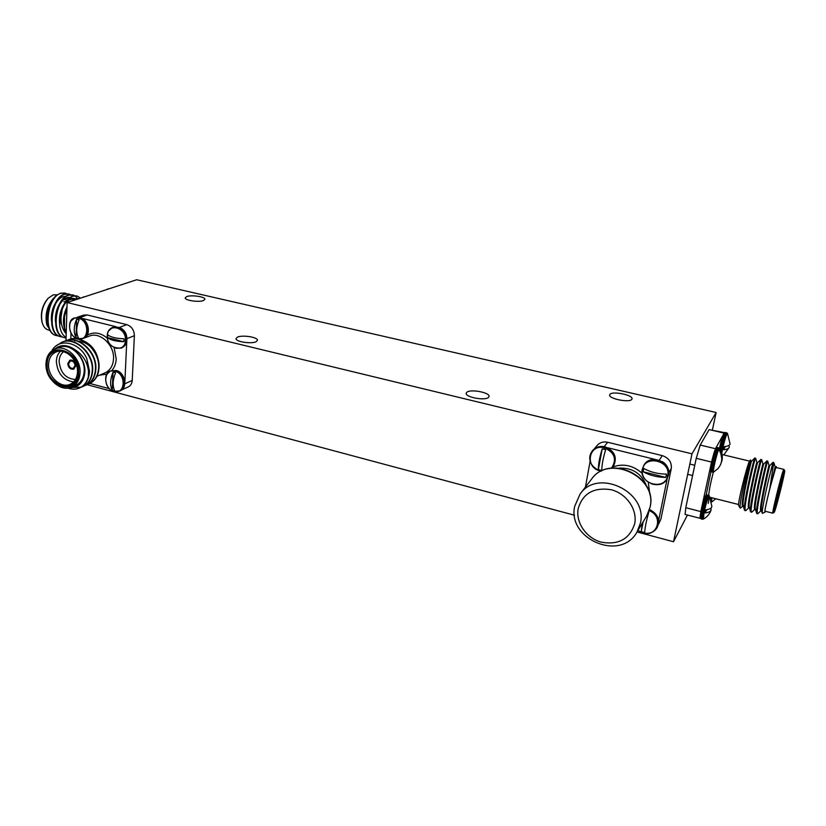 <?xml version="1.0" encoding="UTF-8"?>
<svg xmlns="http://www.w3.org/2000/svg" width="826" height="826" viewBox="0 0 826 826"><rect width="100%" height="100%" fill="white"/><g stroke="black" fill="none" stroke-linecap="round" stroke-linejoin="round"><path stroke-width="1.24" d="M68.589 363.822C69.064 367.147 70.654 368.623 73.359 368.272L75.042 365.515C74.577 362.211 72.998 360.725 70.293 361.055L68.589 363.822M75.847 365.732C75.28 361.592 73.297 359.733 69.911 360.157L67.784 363.616C68.372 367.766 70.365 369.614 73.751 369.17L75.847 365.732C75.28 361.592 73.297 359.733 69.911 360.157L67.784 363.616C68.372 367.766 70.365 369.614 73.751 369.17L75.847 365.732M77.82 338.639C66.483 336.285 67.102 314.964 78.491 318.227C89.962 320.581 89.167 342.057 77.82 338.639L76.044 337.473C73.452 332.413 73.648 326.322 76.632 319.187L79.141 319.807C76.157 326.941 75.951 333.033 78.532 338.102L77.283 337.896M76.632 319.187L76.044 337.473M108.01 288.821L106.502 289.647L109.951 288.511M83.839 296.792L82.29 297.577M107.266 335.738C107.328 322.388 126.481 327.065 125.449 340.281C125.232 353.631 106.265 348.789 107.266 335.738L107.721 334.736C110.426 337.122 115.857 338.484 124.014 338.794L123.879 341.706C115.733 341.396 110.312 340.033 107.597 337.627L107.556 336.161M123.879 341.706L107.597 337.627M114.876 371.215C126.502 373.775 125.5 394.952 113.998 391.338C102.517 388.778 103.353 367.756 114.876 371.215L114.298 372.402L115.557 372.846C112.635 380.053 112.367 386.062 114.773 390.874L112.243 390.202C109.837 385.401 110.095 379.392 113.028 372.175L114.298 372.402M112.243 390.202L113.028 372.175M649.133 510.716C663.856 515.878 657.682 537.509 642.948 532.894L637.951 530.447M648.596 512.141L648.792 512.223C646.283 520.948 644.92 527.742 644.693 532.574L641.213 531.645L642.329 523.178M641.213 531.645L643.196 521.733M601.287 471.161L600.11 470.923C584.405 467.557 588.721 443.428 604.384 447.806C614.709 452.596 617.094 459.359 611.519 468.105M603.92 449.23L605.623 449.788C603.042 458.399 601.762 465.306 601.782 470.5L598.354 469.633C598.303 464.439 599.573 457.542 602.164 448.931L603.92 449.23L604.384 447.806M602.164 448.931L598.354 469.633M642.494 469.457C644.765 454.29 671.373 460.794 667.707 475.755C665.178 490.912 638.911 484.212 642.494 469.457L643.423 470.108L643.888 468.497C650.258 472.1 657.785 473.979 666.489 474.134L665.818 477.428C657.124 477.294 649.608 475.404 643.237 471.78L643.423 470.108M665.818 477.428L643.237 471.78M66.235 332.217C62.941 325.847 63.168 318.216 66.916 309.296M77.902 299.012L73.266 300.53M66.958 308.026L64.511 315.604L64.531 328.996L66.204 333.291M72.038 300.932L75.28 298.919L79.244 298.568M66.08 337.349C62.652 335.418 60.515 331.525 59.678 325.65L62.28 309.1C59.761 319.517 61 327.674 65.987 333.58M80.535 298.155L77.045 295.945L72.378 296.069C63.519 300.994 59.296 310.855 59.678 325.65M77.045 295.945L72.874 296.183C68.558 297.876 65.027 302.182 62.28 309.1M74.598 295.625L72.533 294.872L68.352 295.099C54.939 298.609 50.169 334.943 63.953 337.514L64.273 337.597M73.039 294.985L68.857 295.223C55.456 298.733 50.675 335.077 64.449 337.638L66.07 337.917M77.499 298.423L74.836 295.76M68.775 293.963L64.335 294.139C50.882 297.628 46.132 333.921 59.968 336.502L60.288 336.585M70.602 294.665L69.033 294.035L64.841 294.262C51.388 297.752 46.638 334.045 60.463 336.626L62.415 336.915M64.851 293.034L60.494 293.22L57.035 295.016C45.244 303.297 43.954 333.188 55.992 335.49L56.313 335.573M66.607 293.705L65.047 293.075L60.835 293.302C47.34 296.771 42.611 333.023 56.488 335.614L58.44 335.903M47.01 325.351L46.71 324.36C44.883 314.727 47.03 306.147 53.153 298.64L53.267 298.516M54.485 297.494L53.163 298.63C47.061 306.157 44.976 314.933 46.896 324.959L51.078 332.011M57.345 294.799L53.225 294.861L48.259 298.186C42.487 305.29 40.464 313.395 42.167 322.501C43.324 326.59 45.337 329.068 48.187 329.946L48.445 330.008M42.25 322.801L41.961 321.841C40.329 313.168 42.26 305.455 47.753 298.692L48.176 298.269M68.94 301.955L67.649 300.633M66.834 300.106L63.798 299.508M63.87 301.82L65.688 301.542M66.586 301.655L68.021 302.254M65.708 296.482C62.353 296.09 59.121 298.269 56.023 303.028M73.586 299.776L72.141 298.403M71.914 298.258L70.272 297.546L71.635 298.289M69.745 297.443C66.452 297.04 63.261 299.157 60.174 303.803M75.331 298.898L74.34 298.527C70.943 297.742 67.608 299.766 64.335 304.577M51.367 302.171C48.476 307.117 47.134 312.724 47.34 319.001M55.507 302.925C52.482 308.015 51.109 313.787 51.367 320.261M73.318 299.952L71.862 298.454M69.766 297.432L62.869 299.766M59.658 303.7C56.509 308.914 55.094 314.851 55.414 321.52M75.176 298.96L73.979 298.444M74.34 298.527L66.978 300.664M63.819 304.484C60.546 309.822 59.09 315.914 59.462 322.77M72.864 300.272L71.738 301.036M66.989 306.983C63.344 314.283 62.528 321.624 64.531 328.996M77.159 317.339L83.581 315.098L87.226 314.964L79.792 317.556C88.94 319.135 91.779 335.986 83.323 338.33L83.013 338.433M119.419 327.426L126.791 324.639L87.226 314.964M126.791 324.639C131.633 326.384 134.163 330.07 134.39 335.697L126.905 338.65M124.84 383.77L132.212 380.456L134.39 335.697M132.212 380.456C131.974 383.563 130.673 385.701 128.309 386.888L121.639 389.913M89.91 383.481L109.476 388.705M71.015 333.033L70.829 339.032M116.012 326.714L81.733 318.278M124.881 381.808L126.77 341.076M122.196 389.438L124.695 384.72M126.894 338.402C126.677 333.487 124.509 329.977 120.389 327.891M92.894 349.543C88.764 344.297 83.922 341.53 78.387 341.241M74.629 341.685L73.731 341.964M98.924 364.06C97.674 351.99 91.82 343.946 81.351 339.92M89.156 383.822L90.075 383.398C95.702 380.29 98.697 374.859 99.048 367.116C99.925 350.596 82.032 333.972 68.795 339.641L68.589 339.713M66.989 340.384L68.382 339.785C81.629 334.117 99.533 350.751 98.655 367.281C98.242 375.427 95.021 380.962 88.971 383.904L87.556 384.42M63.716 341.603L65.12 341.004C78.387 335.315 96.353 352.01 95.486 368.592C95.093 376.77 91.862 382.324 85.801 385.267L84.376 385.794M65.326 340.921L65.533 340.849C78.79 335.17 96.756 351.855 95.888 368.427C95.486 376.594 92.254 382.149 86.203 385.092L85.997 385.174M55.992 346.001L61.836 342.222C75.125 336.523 93.162 353.28 92.306 369.924C91.913 378.122 88.681 383.687 82.61 386.64L81.165 387.167M80.958 387.229L73.431 387.456M62.043 342.14L62.239 342.067C75.538 336.368 93.555 353.125 92.698 369.749C92.306 377.947 89.074 383.522 83.013 386.465L82.806 386.547M51.862 350.761C58.945 337.369 79.833 342.212 86.802 358.608L89.218 371.204L88.31 376.986C86.72 382.428 83.746 386.103 79.389 388.024C75.868 389.542 71.955 389.573 67.649 388.106M86.802 358.608L89.497 371.091C89.105 379.31 85.873 384.895 79.792 387.848L79.595 387.931M88.31 376.986L88.485 371.215C87.319 361.695 82.6 354.375 74.33 349.253C66.968 344.432 60.401 344.39 54.619 349.14M70.922 387.363C76.539 387.084 80.669 384.266 83.302 378.897C80.576 384.916 76.095 387.859 69.859 387.704M74.33 349.253L79.977 355.851C83.127 360.642 84.634 365.742 84.52 371.142L83.302 378.897M71.449 387.146L75.558 385.401C80.865 382.892 83.736 378.112 84.2 371.06C85.202 356.863 70.21 342.614 59.348 347.354L55.146 348.933C66.028 344.174 81.082 358.494 80.091 372.753C79.637 379.836 76.756 384.637 71.449 387.146C60.535 392.422 45.131 378.194 45.977 363.739C46.39 356.326 49.446 351.391 55.146 348.933M78.687 372.784C80.205 348.84 45.843 340.085 46.184 364.183C44.759 387.611 78.542 396.883 78.687 372.784M77.696 372.526C77.572 395.179 45.802 386.475 47.144 364.442C46.845 341.788 79.131 350.028 77.696 372.526M48.558 364.421C47.825 376.656 60.856 388.726 70.107 384.286C74.629 382.159 77.086 378.091 77.468 372.061C78.294 359.96 65.512 347.829 56.282 351.897C51.48 353.982 48.899 358.154 48.558 364.421M73.586 381.922C63.21 380.352 57.459 373.507 56.344 361.385C56.509 357.121 57.892 353.724 60.494 351.184M63.592 351.649C60.804 353.879 59.307 357.111 59.121 361.344C60.329 372.733 65.76 378.783 75.445 379.495M79.977 355.851C84.923 363.471 86.152 370.781 83.663 377.802M685.095 514.422L685.776 507.711L700.82 511.593L700.252 518.129M724.381 432.762L715.481 448.704L711.537 462.054L696.235 458.327L685.776 507.711M696.235 458.327L700.221 445.059L715.481 448.704M723.875 433.072L709.131 429.613L700.221 445.059M709.131 429.613L724.288 432.618M711.537 462.054L700.82 511.593M747.055 478.068C749.419 467.846 750.38 462.219 749.925 461.207L749.915 461.207M738.681 505.626L738.661 505.574C737.308 504.779 746.301 467.671 749.388 461.331L750.493 459.948M750.276 460.299L749.006 469.292M750.173 462.901L750.576 460.01L749.998 461.001C747.385 467.485 738.444 506.875 740.272 508.155L742.925 506.049M746.023 510.447L745.517 510.675C742.77 511.18 752.424 467.206 755.036 459.566L755.583 458.172L756.915 462.467L757.659 462.632L760.849 459.442M744.825 510.499L744.463 509.993C742.946 506.441 751.877 466.349 754.283 459.38L754.809 457.996L755.573 458.172M752.011 511.996L751.546 512.213C748.924 512.74 758.629 468.703 761.128 461.022L761.634 459.617L760.86 459.432L760.364 460.836C758.062 467.877 749.058 508.227 750.524 511.573L750.855 512.037M758.031 513.555L757.607 513.751C755.109 514.319 764.855 470.211 767.23 462.488L767.705 461.073L766.941 460.887L766.466 462.302C764.277 469.416 755.201 510.014 756.606 513.153L756.905 513.565M773.115 463.892L773.786 462.529L773.033 462.343L770.627 471.656L773.115 463.892M773.755 462.591L769.811 488.517C766.198 503.117 764.556 511.026 764.886 512.265L765.403 511.304M764.886 512.265L762.274 513.338C761.438 511.346 766.889 485.956 770.627 471.656M776.399 467.568L776.368 466.545L775.593 468.27L776.347 466.576M769.811 488.517L775.593 468.27M774.179 512.409L774.788 511.077C777.245 504.356 785.443 470.975 784.7 470.696L784.132 471.791C781.716 478.12 772.95 513.948 774.179 512.409L772.795 513.173C771.701 513.958 780.756 477.015 783.255 470.531L783.833 469.354L776.13 467.506L775.5 468.662C772.878 475.105 763.874 511.975 765.103 511.222L765.124 511.232M783.833 469.354L784.69 470.665M783.843 472.978L784.339 471.914C785.433 470.737 777.452 503.385 775.056 509.91L774.458 511.129C773.694 511.098 781.654 478.708 783.843 472.978M776.037 502.6L781.675 480.195M772.207 479.503L775.139 466.835L775.893 467.01M760.891 510.592L760.839 510.582C758.32 510.788 769.109 463.603 769.037 465.368L769.801 465.554L773.022 462.343M754.819 509.053L754.768 509.043C752.135 509.229 762.904 462.116 762.966 463.913L763.73 464.088L766.931 460.898M748.779 507.525L748.728 507.515C745.961 507.66 756.719 460.629 756.915 462.457M742.76 506.008L742.698 505.987C739.817 506.101 750.555 459.153 750.875 461.001L751.629 461.187L754.799 458.007M761.407 510.509L761.365 510.396C760.003 506.844 769.904 463.882 769.801 465.554M755.315 508.95L755.274 508.826C753.859 505.089 763.658 462.612 763.72 464.088M749.244 507.391L749.203 507.257C747.726 503.344 757.432 461.331 757.659 462.632M744.567 505.078L743.452 506.183M743.193 505.832L743.152 505.698C741.624 501.599 751.226 460.061 751.619 461.187M711.754 501.929L715.822 498.759M711.527 501.072L711.96 497.789M720.313 449.602L720.664 447.94C722.791 438.843 724.402 433.712 725.496 432.545C724.722 432.235 724.02 432.793 723.411 434.239L719.653 447.341C721.625 438.183 724.908 429.107 724.082 435.374M722.719 448.322C724.918 438.978 726.508 434.001 727.479 433.392L730.06 443.841C729.843 445.348 727.923 446.277 724.319 446.649L723.958 448.239L722.719 448.322L721.779 453.288M728.924 445.42L729.306 447.289C728.811 448.59 726.921 449.416 723.638 449.747L723.958 448.239M725.3 446.536L723.638 449.747M703.38 519.11L704.227 511.552C706.54 501.754 708.223 496.509 709.286 495.806L708.254 503.385M710.928 508.114L711.093 510.024C710.525 511.531 708.553 512.512 705.187 512.946L705.858 509.838C709.627 509.343 711.63 508.207 711.878 506.431L709.286 495.806M701.129 510.427C703.102 501.145 706.664 491.325 705.848 497.655M705.187 512.946L706.767 509.714M711.01 469.808C708.512 474.898 713.272 452.844 715.543 448.9M711.444 471.873L711.413 471.863C710.143 472.1 714.975 451.492 716.999 448.064L718.723 447.775L718.228 448.363C716.204 451.781 711.372 472.4 712.632 472.162L713.643 472.028C712.115 473.36 716.958 452.38 719.002 448.879L719.58 448.373C721.903 451.977 722.74 455.931 722.089 460.247L720.468 464.842M713.643 472.028L717.732 468.879C722.358 463.479 722.977 457.47 719.57 450.841L720.107 449.809L722.089 460.247M720.107 449.809L719.797 451.254M203.537 300.509L204.9 299.27C205.375 296.73 191.25 294.675 186.655 296.617L185.22 297.887C184.725 300.427 199.056 302.492 203.537 300.509M256.163 341.685L257.454 340.302C258.032 337.163 242.142 334.706 237.372 337.173L236.019 338.598C235.389 341.737 251.538 344.215 256.163 341.685M488.476 397.44L489.054 396.48C490.076 392.536 470.49 388.829 466.845 392.247L466.205 393.259C465.121 397.192 485.017 400.94 488.476 397.44M631.766 399.371L632.024 398.844C633.212 395.035 612.427 390.812 609.96 394.332L609.671 394.921C608.401 398.71 629.484 402.985 631.766 399.371M716.142 412.504L691.992 453.825L67.112 302.543L136.703 279.746L716.142 412.504L712.425 429.84M687.459 515.042L673.51 541.742L691.992 453.825M65.987 340.684L67.112 302.543M673.51 541.742L637.032 531.975M574.493 515.217L87.06 384.689M658.59 523.23L660.883 519.213L671.259 468.631L668.719 472.792M660.883 519.213L658.353 524.562M594.328 448.89L597.064 445.524C599.79 442.468 603.331 441.373 607.678 442.261L604.198 446.629M659.272 460.216L662.256 455.611L607.678 442.261M662.256 455.611C668.864 457.893 671.858 462.23 671.259 468.631M655.173 459.432L607.637 447.733M658.601 520.7L667.253 478.399M590.115 461.269L585.428 487.103M668.141 469.116C667.232 465.781 665.178 463.231 661.967 461.476M75.001 317.834L79.564 317.566C88.671 319.301 91.614 335.821 83.323 338.33L78.243 338.753M70.964 320.963L74.691 317.938L78.935 317.793C88.041 319.517 90.994 336.048 82.703 338.567L78.005 338.774C68.517 337.266 66.483 319.156 74.691 317.938L79.792 317.556M78.491 318.227L77.892 319.383M109.93 288.522L107.204 289.41M112.925 327.323L113.234 327.199C121.05 326.291 125.552 330.534 126.729 339.94C126.419 343.853 124.747 346.507 121.711 347.88L121.412 347.994M108.722 330.834L112.615 327.437C120.441 326.518 124.943 330.761 126.12 340.178C125.82 344.101 124.148 346.744 121.112 348.128L115.888 348.283M125.449 340.281L124.045 340.281M110.674 370.926L115.919 370.502C124.767 372.32 127.978 387.838 120.162 390.812L119.863 390.935M106.781 374.415L110.364 371.05L115.31 370.76C124.168 372.578 127.38 388.106 119.563 391.08L114.618 391.483M113.998 391.338L113.503 390.646M649.484 509.621C657.641 513.813 660.232 519.719 657.259 527.318L657.135 527.535M649.339 510.086C657.424 514.319 659.984 520.204 657.011 527.762C654.44 531.82 650.527 533.668 645.271 533.317M642.948 532.894L642.927 532.233M592.056 465.275C588.948 460.247 588.99 455.498 592.211 451.027L592.51 450.655C595.701 447.083 599.841 445.813 604.942 446.856C614.761 451.079 617.58 457.594 613.377 466.411L613.233 466.597M601.132 471.233L600.161 471.026C590.146 466.422 587.492 459.762 592.211 451.027C595.401 447.444 599.542 446.185 604.642 447.227C614.472 451.45 617.29 457.965 613.088 466.793L613.377 466.411C617.58 457.49 614.792 450.955 605.024 446.804C599.955 445.741 595.783 447.021 592.51 450.655M600.048 470.19L600.11 470.923M601.245 471.181L600.254 470.965M644.156 464.842L644.28 464.646C650.94 453.484 671.765 462.446 668.461 475.167L666.964 478.894M642.329 469.096L644.022 465.028C650.682 453.866 671.517 462.828 668.224 475.57L666.84 479.09C663.072 484.294 657.837 485.843 651.146 483.747M667.707 475.755L666.293 475.817M646.51 480.877C643.041 477.511 641.647 473.628 642.308 469.22M86.988 335.346C93.534 331.494 100.338 332.444 107.411 338.216M114.112 347.674L116.208 358.907C115.96 363.554 114.525 367.415 111.892 370.471M106.843 374.147L99.605 375.169M96.941 376.295L104.974 372.877C110.168 370.43 113.028 365.773 113.523 358.938C114.608 345.175 100.06 331.433 89.414 336.079L80.215 339.527M706.147 495.104L710.969 471.656M713.334 472.152C710.597 482.807 709.059 490.52 708.718 495.301M710.887 498.976L711.124 497.572M721.191 451.492L721.852 448.219C723.979 439.122 725.579 433.991 726.673 432.814L727.458 433.361M702.389 519.244L701.171 518.924L702.131 511.139C704.361 501.609 706.075 496.199 707.273 494.908L709.266 495.776M711.093 510.024C709.658 514.009 707.077 517.045 703.36 519.12L702.358 519.234L703.339 511.449C705.569 501.919 707.283 496.509 708.471 495.208M704.227 511.552L705.497 511.439M719.002 448.879L719.869 450.201M640.346 523.302L636.939 532.13C620.512 562.01 567.07 538.996 574.71 506.266L580.1 494.031C597.673 467.877 648.307 491.883 640.346 523.302M578.169 508.702C575.567 522.6 586.305 538.16 601.287 542.166C618.529 545.201 629.67 539.048 634.688 523.715C637.61 509.621 626.5 493.535 611.188 489.725C593.739 487.061 582.733 493.38 578.169 508.702M646.686 515.94L650.021 507.34C657.826 476.757 608.679 453.67 591.509 479.194C609.041 453.422 657.888 476.251 650.103 507.112L646.686 515.94L636.939 532.13M646.562 486.111C641.761 473.701 632.664 467.692 619.263 468.084M613.037 466.866C623.63 463.272 633.377 465.461 642.256 473.422M648.286 482.384L649.886 494.681M574.865 505.935L580.1 494.031L591.509 479.194M113.234 327.199C121.154 326.218 125.717 330.4 126.905 339.765C126.595 343.75 124.86 346.455 121.711 347.88L121.112 348.128C111.799 348.335 107.184 344.184 107.246 335.686C107.669 331.402 109.466 328.655 112.615 327.437L113.234 327.199M116.146 370.482C125.025 372.154 128.133 387.983 120.162 390.812L114.164 391.452C104.892 389.758 102.641 372.794 110.364 371.05L116.146 370.482M649.504 509.528C657.661 513.679 660.253 519.616 657.259 527.318L657.011 527.762C649.628 535.971 647.429 533.018 642.979 532.987L637.909 530.509M644.28 464.646C650.878 453.329 671.972 462.539 668.482 475.115L666.84 479.09C660.986 490.964 638.684 481.961 642.298 469.158L644.28 464.646M46.71 324.36L46.896 324.959M49.374 330.245L48.187 329.946M41.961 321.841L42.167 322.501M740.168 458.864L722.048 454.506M738.589 504.521L710.153 497.335M749.492 461.104L740.199 458.874M738.661 505.574L740.272 508.155M745.517 510.675L744.763 510.489M751.546 512.213L750.793 512.017M757.607 513.751L756.843 513.555M765.103 511.222L772.795 513.173M700.004 518.294L685.064 514.422M760.839 510.582L761.469 510.736M754.768 509.043L755.387 509.198M748.728 507.515L749.327 507.67M742.698 505.987L743.286 506.142M773.786 462.529L775.139 466.835M757.969 513.617L761.004 510.623M767.705 461.084L769.037 465.368M751.949 512.058L754.954 509.095M761.644 459.638L762.966 463.902M745.961 510.509L748.934 507.567M750.576 460.01L750.875 461.001M761.365 510.396L762.274 513.338M755.274 508.826L756.606 513.153M749.203 507.257L750.524 511.573M743.152 505.698L744.463 509.993M723.783 454.93L729.306 447.289M719.653 447.341L719.467 448.219M726.673 432.814L725.496 432.545M701.171 518.924C699.767 517.128 699.529 520.359 701.119 510.468C702.565 503.891 704.062 498.956 705.621 495.662L707.252 494.898M712.632 472.162L711.413 471.863C710.329 471.852 710.009 470.655 710.432 468.29C711.01 462.839 714.934 449.086 715.646 448.621L717.526 447.485M718.744 447.775L719.56 448.342M687.686 474.33L692.591 475.539M689.844 464.047L694.769 465.255"/></g></svg>
